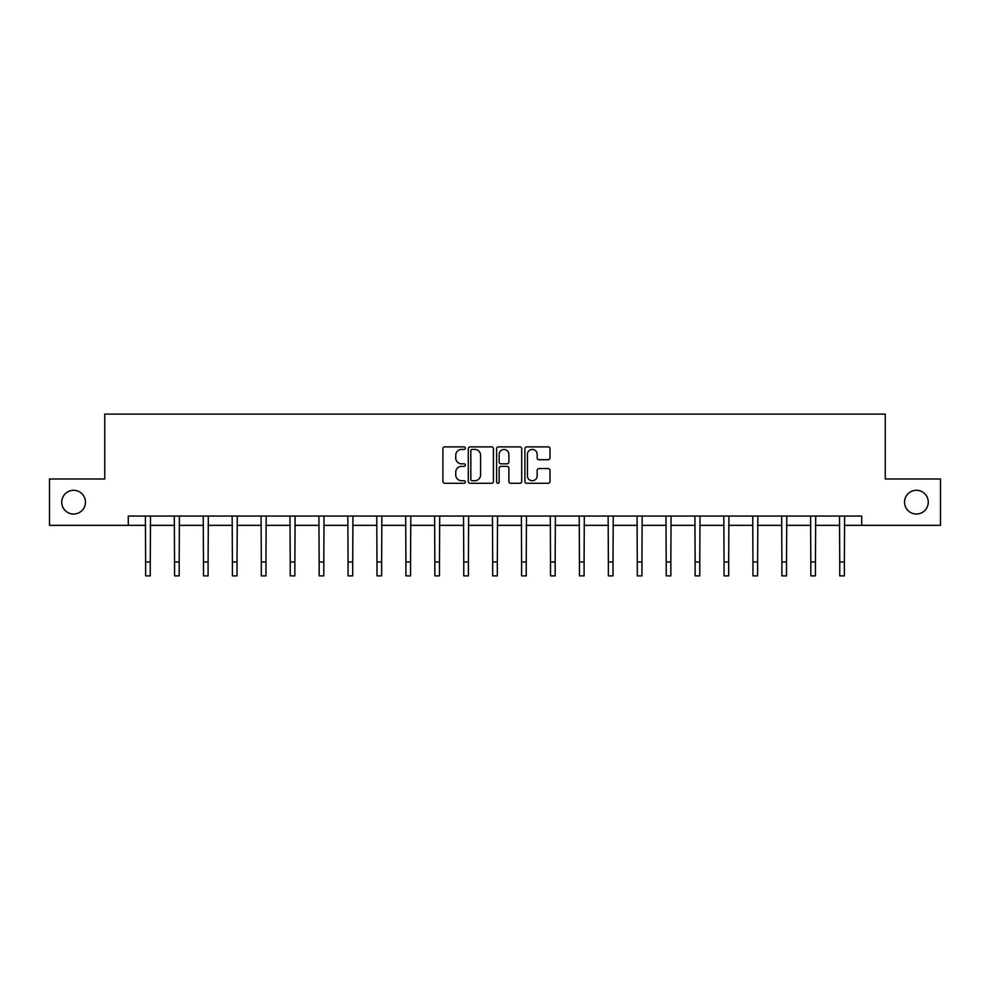 <?xml version="1.0" encoding="UTF-8"?>
<svg xmlns="http://www.w3.org/2000/svg" width="990" height="990" viewBox="0 0 990 990"><rect width="100%" height="100%" fill="white"/><g stroke="black" fill="none" stroke-linecap="round" stroke-linejoin="round"><path stroke-width="1.49" d="M465.337 448.161A1.275 1.275 0 0 0 464.062 446.886L444.733 446.886A1.819 1.819 0 0 0 442.914 448.705L442.914 481.462A1.819 1.819 0 0 0 444.733 483.281L464.062 483.281A1.275 1.275 0 0 0 465.337 482.006A1.275 1.275 0 0 0 464.062 480.732L461.563 480.732A5.829 5.829 0 0 1 455.734 474.915L455.734 472.18A5.829 5.829 0 0 1 461.563 466.364L464.062 466.364A1.275 1.275 0 0 0 465.337 465.09A1.275 1.275 0 0 0 464.062 463.815L461.563 463.815A5.829 5.829 0 0 1 455.734 457.986L455.734 455.264A5.829 5.829 0 0 1 461.563 449.435L464.062 449.435A1.275 1.275 0 0 0 465.337 448.161M904.538 502.165A11.868 11.868 0 0 0 916.394 514.033A11.868 11.868 0 0 0 928.261 502.165A11.868 11.868 0 0 0 916.394 490.298A11.868 11.868 0 0 0 904.538 502.165M61.739 502.165A11.868 11.868 0 0 0 73.606 514.033A11.868 11.868 0 0 0 85.462 502.165A11.868 11.868 0 0 0 73.606 490.298A11.868 11.868 0 0 0 61.739 502.165M548.188 459.719A1.819 1.819 0 0 0 550.007 457.9L550.007 448.705A1.819 1.819 0 0 0 548.188 446.886L526.705 446.886A1.819 1.819 0 0 0 524.886 448.705L524.886 481.462A1.819 1.819 0 0 0 526.705 483.281L548.188 483.281A1.819 1.819 0 0 0 550.007 481.462L550.007 470.361A1.819 1.819 0 0 0 548.188 468.542L538.993 468.542A1.819 1.819 0 0 0 537.174 470.361L537.174 475.868A4.863 4.863 0 0 1 532.311 480.732A4.863 4.863 0 0 1 527.435 475.868L527.435 454.299A4.863 4.863 0 0 1 532.311 449.435A4.863 4.863 0 0 1 537.174 454.299L537.174 457.9A1.819 1.819 0 0 0 538.993 459.719L548.188 459.719M128.292 525.343L49.5 525.343L49.5 478.987L104.742 478.987L104.742 414.105L885.258 414.105L885.258 478.987L940.5 478.987L940.5 525.343L861.708 525.343L861.708 516.075L128.292 516.075L128.292 525.343L145.629 525.343M493.404 448.705A1.819 1.819 0 0 0 491.585 446.886L470.114 446.886A1.819 1.819 0 0 0 468.295 448.705L468.295 481.462A1.819 1.819 0 0 0 470.114 483.281L491.585 483.281A1.819 1.819 0 0 0 493.404 481.462L493.404 448.705M498.416 446.886L519.886 446.886A1.819 1.819 0 0 1 521.705 448.705L521.705 481.462A1.819 1.819 0 0 1 519.886 483.281L510.692 483.281A1.819 1.819 0 0 1 508.872 481.462L508.872 468.183A1.819 1.819 0 0 0 507.053 466.364L500.965 466.364A1.819 1.819 0 0 0 499.146 468.183L499.146 482.006A1.275 1.275 0 0 1 497.871 483.281A1.275 1.275 0 0 1 496.596 482.006L496.596 448.705A1.819 1.819 0 0 1 498.416 446.886M150.257 525.343L174.549 525.343M179.178 525.343L203.47 525.343M208.098 525.343L232.39 525.343M237.031 525.343L261.31 525.343M265.951 525.343L290.231 525.343M294.872 525.343L319.151 525.343M323.792 525.343L348.072 525.343M352.712 525.343L376.992 525.343M381.633 525.343L405.912 525.343M410.553 525.343L434.845 525.343M439.473 525.343L463.766 525.343M468.394 525.343L492.686 525.343M497.314 525.343L521.606 525.343M526.235 525.343L550.527 525.343M555.155 525.343L579.447 525.343M584.088 525.343L608.367 525.343M613.008 525.343L637.288 525.343M641.928 525.343L666.208 525.343M670.849 525.343L695.129 525.343M699.769 525.343L724.049 525.343M728.69 525.343L752.969 525.343M757.61 525.343L781.902 525.343M786.53 525.343L810.822 525.343M815.451 525.343L839.743 525.343M844.371 525.343L861.708 525.343M472.119 449.435A1.275 1.275 0 0 0 470.844 450.71L470.844 479.457A1.275 1.275 0 0 0 472.119 480.732L474.755 480.732A5.829 5.829 0 0 0 480.583 474.915L480.583 455.264A5.829 5.829 0 0 0 474.755 449.435L472.119 449.435M508.872 454.398A4.863 4.863 0 0 0 504.009 449.522A4.863 4.863 0 0 0 499.146 454.398L499.146 461.996A1.819 1.819 0 0 0 500.965 463.815L507.053 463.815A1.819 1.819 0 0 0 508.872 461.996L508.872 454.398M145.394 516.075L145.629 561.986L150.257 561.986L150.492 516.075M145.629 561.986L145.629 575.895L150.257 575.895L150.257 561.986M174.314 516.075L174.549 561.986L179.178 561.986L179.413 516.075M174.549 561.986L174.549 575.895L179.178 575.895L179.178 561.986M203.235 516.075L203.47 561.986L208.098 561.986L208.333 516.075M203.47 561.986L203.47 575.895L208.098 575.895L208.098 561.986M232.155 516.075L232.39 561.986L237.031 561.986L237.266 516.075M232.39 561.986L232.39 575.895L237.031 575.895L237.031 561.986M261.075 516.075L261.31 561.986L265.951 561.986L266.186 516.075M261.31 561.986L261.31 575.895L265.951 575.895L265.951 561.986M289.996 516.075L290.231 561.986L294.872 561.986L295.107 516.075M290.231 561.986L290.231 575.895L294.872 575.895L294.872 561.986M318.916 516.075L319.151 561.986L323.792 561.986L324.027 516.075M319.151 561.986L319.151 575.895L323.792 575.895L323.792 561.986M347.837 516.075L348.072 561.986L352.712 561.986L352.947 516.075M348.072 561.986L348.072 575.895L352.712 575.895L352.712 561.986M376.757 516.075L376.992 561.986L381.633 561.986L381.868 516.075M376.992 561.986L376.992 575.895L381.633 575.895L381.633 561.986M405.69 516.075L405.912 561.986L410.553 561.986L410.788 516.075M405.912 561.986L405.912 575.895L410.553 575.895L410.553 561.986M434.61 516.075L434.845 561.986L439.473 561.986L439.709 516.075M434.845 561.986L434.845 575.895L439.473 575.895L439.473 561.986M463.53 516.075L463.766 561.986L468.394 561.986L468.629 516.075M463.766 561.986L463.766 575.895L468.394 575.895L468.394 561.986M492.451 516.075L492.686 561.986L497.314 561.986L497.549 516.075M492.686 561.986L492.686 575.895L497.314 575.895L497.314 561.986M521.371 516.075L521.606 561.986L526.235 561.986L526.47 516.075M521.606 561.986L521.606 575.895L526.235 575.895L526.235 561.986M550.292 516.075L550.527 561.986L555.155 561.986L555.39 516.075M550.527 561.986L550.527 575.895L555.155 575.895L555.155 561.986M579.212 516.075L579.447 561.986L584.088 561.986L584.31 516.075M579.447 561.986L579.447 575.895L584.088 575.895L584.088 561.986M608.132 516.075L608.367 561.986L613.008 561.986L613.243 516.075M608.367 561.986L608.367 575.895L613.008 575.895L613.008 561.986M637.053 516.075L637.288 561.986L641.928 561.986L642.163 516.075M637.288 561.986L637.288 575.895L641.928 575.895L641.928 561.986M665.973 516.075L666.208 561.986L670.849 561.986L671.084 516.075M666.208 561.986L666.208 575.895L670.849 575.895L670.849 561.986M694.893 516.075L695.129 561.986L699.769 561.986L700.004 516.075M695.129 561.986L695.129 575.895L699.769 575.895L699.769 561.986M723.814 516.075L724.049 561.986L728.69 561.986L728.925 516.075M724.049 561.986L724.049 575.895L728.69 575.895L728.69 561.986M752.734 516.075L752.969 561.986L757.61 561.986L757.845 516.075M752.969 561.986L752.969 575.895L757.61 575.895L757.61 561.986M781.667 516.075L781.902 561.986L786.53 561.986L786.765 516.075M781.902 561.986L781.902 575.895L786.53 575.895L786.53 561.986M810.587 516.075L810.822 561.986L815.451 561.986L815.686 516.075M810.822 561.986L810.822 575.895L815.451 575.895L815.451 561.986M839.508 516.075L839.743 561.986L844.371 561.986L844.606 516.075M839.743 561.986L839.743 575.895L844.371 575.895L844.371 561.986"/></g></svg>
